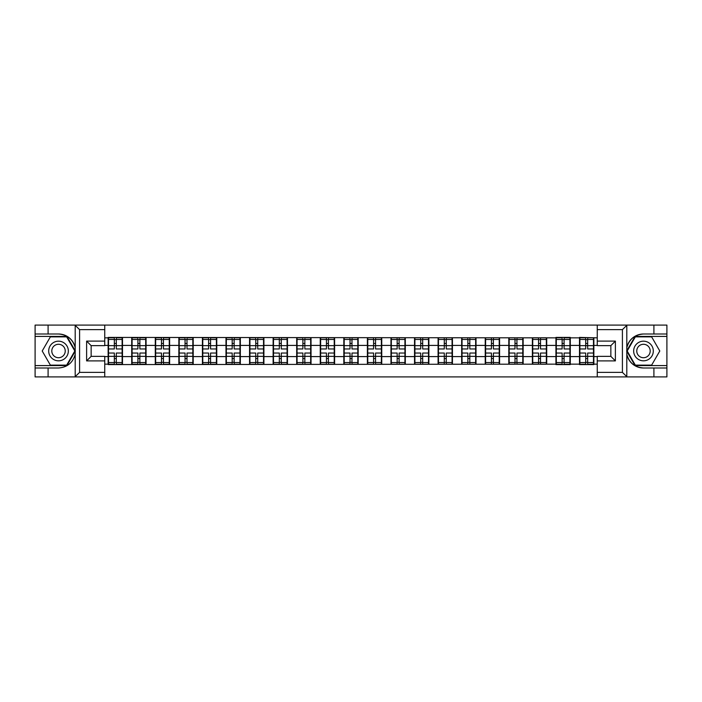 <?xml version="1.0" encoding="UTF-8"?>
<svg xmlns="http://www.w3.org/2000/svg" width="702" height="702" viewBox="0 0 702 702"><rect width="100%" height="100%" fill="white"/><g stroke="black" fill="none" stroke-linecap="round" stroke-linejoin="round"><path stroke-width="1.05" d="M621.875 376.913L666.9 376.913L666.9 336.425L635.064 336.425L626.649 351L635.064 365.575L666.9 365.575M104.747 376.913L597.253 376.913L597.253 356.362L610.854 356.362L610.854 345.638L597.253 345.638L597.253 325.087L104.747 325.087L104.747 345.638L91.146 345.638L91.146 356.362L104.747 356.362L104.747 376.913L74.921 376.913L79.589 372.376L104.747 372.376M74.921 376.913L35.1 376.913L35.1 367.997L48.096 367.997L48.096 376.913L80.125 376.913M597.253 337.855L579.501 337.408L579.501 345.41L570.287 345.41L570.287 356.59L579.501 356.59L579.501 345.41M597.253 364.145L593.857 364.145L593.857 364.592L579.501 364.592L579.501 364.145L570.287 364.145L570.287 364.592L555.931 364.592L555.931 364.145L108.143 364.592L108.143 364.145L104.747 364.145M104.747 337.855L108.143 337.855L108.143 345.41L104.747 345.41M579.501 337.855L570.287 337.855L570.287 337.408L555.931 337.408L555.931 337.855L108.143 337.408L108.143 337.855M579.501 356.59L579.501 364.145M570.287 356.59L570.287 364.145M570.287 337.855L570.287 345.41M546.718 356.59L555.931 356.59L555.931 345.41L546.718 345.41L546.718 364.145M555.931 356.59L555.931 364.145M555.931 337.855L555.931 345.41M546.718 337.855L546.718 345.41M523.148 356.59L532.37 356.59L532.37 345.41L523.148 345.41L523.148 364.145M532.37 356.59L532.37 364.145M532.37 337.855L532.37 345.41M523.148 337.855L523.148 345.41M499.587 356.59L508.801 356.59L508.801 345.41L499.587 345.41L499.587 364.145M508.801 356.59L508.801 364.145M508.801 337.855L508.801 345.41M499.587 337.855L499.587 345.41M476.017 356.59L485.231 356.59L485.231 345.41L476.017 345.41L476.017 364.145M485.231 356.59L485.231 364.145M485.231 337.855L485.231 345.41M476.017 337.855L476.017 345.41M452.448 356.59L461.662 356.59L461.662 345.41L452.448 345.41L452.448 364.145M461.662 356.59L461.662 364.145M461.662 337.855L461.662 345.41M452.448 337.855L452.448 345.41M428.878 356.59L438.092 356.59L438.092 345.41L428.878 345.41L428.878 364.145M438.092 356.59L438.092 364.145M438.092 337.855L438.092 345.41M428.878 337.855L428.878 345.41M405.308 356.59L414.531 356.59L414.531 345.41L405.308 345.41L405.308 364.145M414.531 356.59L414.531 364.145M414.531 337.855L414.531 345.41M405.308 337.855L405.308 345.41M381.748 356.59L390.961 356.59L390.961 345.41L381.748 345.41L381.748 364.145M390.961 356.59L390.961 364.145M390.961 337.855L390.961 345.41M381.748 337.855L381.748 345.41M358.178 356.59L367.392 356.59L367.392 345.41L358.178 345.41L358.178 364.145M367.392 356.59L367.392 364.145M367.392 337.855L367.392 345.41M358.178 337.855L358.178 345.41M334.608 356.59L343.822 356.59L343.822 345.41L334.608 345.41L334.608 364.145M343.822 356.59L343.822 364.145M343.822 337.855L343.822 345.41M334.608 337.855L334.608 345.41M311.039 356.59L320.252 356.59L320.252 345.41L311.039 345.41L311.039 364.145M320.252 356.59L320.252 364.145M320.252 337.855L320.252 345.41M311.039 337.855L311.039 345.41M287.469 356.59L296.692 356.59L296.692 345.41L287.469 345.41L287.469 364.145M296.692 356.59L296.692 364.145M296.692 337.855L296.692 345.41M287.469 337.855L287.469 345.41M263.908 356.59L273.122 356.59L273.122 345.41L263.908 345.41L263.908 364.145M273.122 356.59L273.122 364.145M273.122 337.855L273.122 345.41M263.908 337.855L263.908 345.41M240.338 356.59L249.552 356.59L249.552 345.41L240.338 345.41L240.338 364.145M249.552 356.59L249.552 364.145M249.552 337.855L249.552 345.41M240.338 337.855L240.338 345.41M216.769 356.59L225.983 356.59L225.983 345.41L216.769 345.41L216.769 364.145M225.983 356.59L225.983 364.145M225.983 337.855L225.983 345.41M216.769 337.855L216.769 345.41M193.199 356.59L202.413 356.59L202.413 345.41L193.199 345.41L193.199 364.145M202.413 356.59L202.413 364.145M202.413 337.855L202.413 345.41M193.199 337.855L193.199 345.41M169.63 356.59L178.852 356.59L178.852 345.41L169.63 345.41L169.63 364.145M178.852 356.59L178.852 364.145M178.852 337.855L178.852 345.41M169.63 337.855L169.63 345.41M146.069 356.59L155.282 356.59L155.282 345.41L146.069 345.41L146.069 364.145M155.282 356.59L155.282 364.145M155.282 337.855L155.282 345.41M146.069 337.855L146.069 345.41M122.499 356.59L131.713 356.59L131.713 345.41L122.499 345.41L122.499 364.145M131.713 356.59L131.713 364.145M131.713 337.855L131.713 345.41M122.499 337.855L122.499 345.41M104.747 356.59L108.143 356.59L108.143 345.41M108.143 356.59L108.143 364.145M80.125 325.087L35.1 325.087L35.1 365.575L66.936 365.575L75.351 351L66.936 336.425L35.1 336.425M597.253 345.41L593.857 345.41L593.857 356.59L597.253 356.59M593.857 356.59L593.857 364.145M593.857 337.855L593.857 345.41M108.52 345.647L114.338 345.647L114.338 337.785L108.52 337.785L108.52 353.036L114.338 353.036L114.338 356.353L116.304 356.344L116.304 353.036L122.122 353.036L122.122 337.785L116.304 337.785L116.304 339.443L122.122 339.443M114.338 343.453L116.304 343.453M116.304 339.671L114.338 339.671M108.52 348.964L114.338 348.964L114.338 345.647L116.304 345.656L116.304 348.964L122.122 348.964M108.52 339.443L114.338 339.443M114.338 362.329L116.304 362.329M114.338 358.546L116.304 358.546M108.52 364.215L114.338 364.215L114.338 362.557L108.52 362.557L108.52 364.215M108.52 353.036L108.52 356.353L114.338 356.353L114.338 362.557M108.52 356.353L108.52 362.557M122.122 353.036L122.122 364.215L116.304 364.215L116.304 362.557L122.122 362.557M122.122 356.353L116.304 356.353L116.304 362.557M122.122 345.647L116.304 345.647L116.304 339.443M132.09 345.647L137.908 345.647L137.908 337.785L132.09 337.785L132.09 353.036L137.908 353.036L137.908 356.353L139.874 356.344L139.874 353.036L145.691 353.036L145.691 337.785L139.874 337.785L139.874 339.443L145.691 339.443M137.908 343.453L139.874 343.453M139.874 339.671L137.908 339.671M132.09 348.964L137.908 348.964L137.908 345.647L139.874 345.656L139.874 348.964L145.691 348.964M132.09 339.443L137.908 339.443M137.908 362.329L139.874 362.329M137.908 358.546L139.874 358.546M132.09 364.215L137.908 364.215L137.908 362.557L132.09 362.557L132.09 364.215M132.09 353.036L132.09 356.353L137.908 356.353L137.908 362.557M132.09 356.353L132.09 362.557M145.691 353.036L145.691 364.215L139.874 364.215L139.874 362.557L145.691 362.557M145.691 356.353L139.874 356.353L139.874 362.557M145.691 345.647L139.874 345.647L139.874 339.443M155.66 345.647L161.478 345.647L161.478 337.785L155.66 337.785L155.66 353.036L161.478 353.036L161.478 356.353L163.443 356.344L163.443 353.036L169.252 353.036L169.252 337.785L163.443 337.785L163.443 339.443L169.252 339.443M161.478 343.453L163.443 343.453M163.443 339.671L161.478 339.671M155.66 348.964L161.478 348.964L161.478 345.647L163.443 345.656L163.443 348.964L169.252 348.964M155.66 339.443L161.478 339.443M161.478 362.329L163.443 362.329M161.478 358.546L163.443 358.546M155.66 364.215L161.478 364.215L161.478 362.557L155.66 362.557L155.66 364.215M155.66 353.036L155.66 356.353L161.478 356.353L161.478 362.557M155.66 356.353L155.66 362.557M169.252 353.036L169.252 364.215L163.443 364.215L163.443 362.557L169.252 362.557M169.252 356.353L163.443 356.353L163.443 362.557M169.252 345.647L163.443 345.647L163.443 339.443M179.229 345.647L185.047 345.647L185.047 337.785L179.229 337.785L179.229 353.036L185.047 353.036L185.047 356.353L187.004 356.344L187.004 353.036L192.822 353.036L192.822 337.785L187.004 337.785L187.004 339.443L192.822 339.443M185.047 343.453L187.004 343.453M187.004 339.671L185.047 339.671M179.229 348.964L185.047 348.964L185.047 345.647L187.004 345.656L187.004 348.964L192.822 348.964M179.229 339.443L185.047 339.443M185.047 362.329L187.004 362.329M185.047 358.546L187.004 358.546M179.229 364.215L185.047 364.215L185.047 362.557L179.229 362.557L179.229 364.215M179.229 353.036L179.229 356.353L185.047 356.353L185.047 362.557M179.229 356.353L179.229 362.557M192.822 353.036L192.822 364.215L187.004 364.215L187.004 362.557L192.822 362.557M192.822 356.353L187.004 356.353L187.004 362.557M192.822 345.647L187.004 345.647L187.004 339.443M202.79 345.647L208.608 345.647L208.608 337.785L202.79 337.785L202.79 353.036L208.608 353.036L208.608 356.353L210.574 356.344L210.574 353.036L216.391 353.036L216.391 337.785L210.574 337.785L210.574 339.443L216.391 339.443M208.608 343.453L210.574 343.453M210.574 339.671L208.608 339.671M202.79 348.964L208.608 348.964L208.608 345.647L210.574 345.656L210.574 348.964L216.391 348.964M202.79 339.443L208.608 339.443M208.608 362.329L210.574 362.329M208.608 358.546L210.574 358.546M202.79 364.215L208.608 364.215L208.608 362.557L202.79 362.557L202.79 364.215M202.79 353.036L202.79 356.353L208.608 356.353L208.608 362.557M202.79 356.353L202.79 362.557M216.391 353.036L216.391 364.215L210.574 364.215L210.574 362.557L216.391 362.557M216.391 356.353L210.574 356.353L210.574 362.557M216.391 345.647L210.574 345.647L210.574 339.443M226.36 345.647L232.178 345.647L232.178 337.785L226.36 337.785L226.36 353.036L232.178 353.036L232.178 356.353L234.143 356.344L234.143 353.036L239.961 353.036L239.961 337.785L234.143 337.785L234.143 339.443L239.961 339.443M232.178 343.453L234.143 343.453M234.143 339.671L232.178 339.671M226.36 348.964L232.178 348.964L232.178 345.647L234.143 345.656L234.143 348.964L239.961 348.964M226.36 339.443L232.178 339.443M232.178 362.329L234.143 362.329M232.178 358.546L234.143 358.546M226.36 364.215L232.178 364.215L232.178 362.557L226.36 362.557L226.36 364.215M226.36 353.036L226.36 356.353L232.178 356.353L232.178 362.557M226.36 356.353L226.36 362.557M239.961 353.036L239.961 364.215L234.143 364.215L234.143 362.557L239.961 362.557M239.961 356.353L234.143 356.353L234.143 362.557M239.961 345.647L234.143 345.647L234.143 339.443M53.606 359.503A9.819 9.819 0 0 0 67.023 355.914A9.819 9.819 0 0 0 63.426 342.497A9.819 9.819 0 0 0 50.009 346.086A9.819 9.819 0 0 0 53.606 359.503M55.16 356.818A6.722 6.722 0 0 0 64.338 354.361A6.722 6.722 0 0 0 61.881 345.182A6.722 6.722 0 0 0 52.694 347.639A6.722 6.722 0 0 0 55.16 356.818M50.36 336.872L66.672 336.872L74.824 351L66.672 365.128L50.36 365.128L42.208 351L50.36 336.872M638.574 359.503A9.819 9.819 0 0 0 651.991 355.914A9.819 9.819 0 0 0 648.394 342.497A9.819 9.819 0 0 0 634.977 346.086A9.819 9.819 0 0 0 638.574 359.503M640.119 356.818A6.722 6.722 0 0 0 649.306 354.361A6.722 6.722 0 0 0 646.84 345.182A6.722 6.722 0 0 0 637.662 347.639A6.722 6.722 0 0 0 640.119 356.818M635.328 336.872L651.64 336.872L659.792 351L651.64 365.128L635.328 365.128L627.176 351L635.328 336.872M48.096 367.997L58.52 367.997C67.287 367.339 72.85 362.767 75.193 354.291L75.193 347.709C72.85 339.233 67.287 334.661 58.52 334.003L35.1 334.003M35.1 367.997L35.1 365.575M104.747 329.624L79.589 329.624L74.921 325.087L48.096 325.087L48.096 334.003M74.921 325.087L104.747 325.087M58.52 334.003A16.997 16.997 0 0 1 75.193 347.709L75.193 325.219M91.146 345.638L86.618 341.102L104.747 341.102M104.747 360.898L86.618 360.898L91.146 356.362M597.253 325.087L627.079 325.087L622.411 329.624L597.253 329.624M643.48 334.003C634.713 334.661 629.15 339.233 626.807 347.709A16.997 16.997 0 0 1 643.48 334.003L653.904 334.003L653.904 325.087L666.9 325.087L666.9 334.003L653.904 334.003M627.079 325.087L653.904 325.087M666.9 334.003L666.9 336.425M597.253 372.376L622.411 372.376L627.079 376.913L653.904 376.913L653.904 367.997L666.9 367.997M643.48 367.997A16.997 16.997 0 0 1 626.807 354.291C629.15 362.767 634.713 367.339 643.48 367.997L653.904 367.997M627.079 376.913L597.253 376.913M626.807 325.219L626.807 376.781M610.854 356.362L615.382 360.898L597.253 360.898M597.253 341.102L615.382 341.102L610.854 345.638M249.93 345.647L255.747 345.647L255.747 337.785L249.93 337.785L249.93 353.036L255.747 353.036L255.747 356.353L257.713 356.344L257.713 353.036L263.531 353.036L263.531 337.785L257.713 337.785L257.713 339.443L263.531 339.443M255.747 343.453L257.713 343.453M257.713 339.671L255.747 339.671M249.93 348.964L255.747 348.964L255.747 345.647L257.713 345.656L257.713 348.964L263.531 348.964M249.93 339.443L255.747 339.443M255.747 362.329L257.713 362.329M255.747 358.546L257.713 358.546M249.93 364.215L255.747 364.215L255.747 362.557L249.93 362.557L249.93 364.215M249.93 353.036L249.93 356.353L255.747 356.353L255.747 362.557M249.93 356.353L249.93 362.557M263.531 353.036L263.531 364.215L257.713 364.215L257.713 362.557L263.531 362.557M263.531 356.353L257.713 356.353L257.713 362.557M263.531 345.647L257.713 345.647L257.713 339.443M273.499 345.647L279.317 345.647L279.317 337.785L273.499 337.785L273.499 353.036L279.317 353.036L279.317 356.353L281.283 356.344L281.283 353.036L287.092 353.036L287.092 337.785L281.283 337.785L281.283 339.443L287.092 339.443M279.317 343.453L281.283 343.453M281.283 339.671L279.317 339.671M273.499 348.964L279.317 348.964L279.317 345.647L281.283 345.656L281.283 348.964L287.092 348.964M273.499 339.443L279.317 339.443M279.317 362.329L281.283 362.329M279.317 358.546L281.283 358.546M273.499 364.215L279.317 364.215L279.317 362.557L273.499 362.557L273.499 364.215M273.499 353.036L273.499 356.353L279.317 356.353L279.317 362.557M273.499 356.353L273.499 362.557M287.092 353.036L287.092 364.215L281.283 364.215L281.283 362.557L287.092 362.557M287.092 356.353L281.283 356.353L281.283 362.557M287.092 345.647L281.283 345.647L281.283 339.443M297.069 345.647L302.878 345.647L302.878 337.785L297.069 337.785L297.069 353.036L302.878 353.036L302.878 356.353L304.843 356.344L304.843 353.036L310.661 353.036L310.661 337.785L304.843 337.785L304.843 339.443L310.661 339.443M302.878 343.453L304.843 343.453M304.843 339.671L302.878 339.671M297.069 348.964L302.878 348.964L302.878 345.647L304.843 345.656L304.843 348.964L310.661 348.964M297.069 339.443L302.878 339.443M302.878 362.329L304.843 362.329M302.878 358.546L304.843 358.546M297.069 364.215L302.878 364.215L302.878 362.557L297.069 362.557L297.069 364.215M297.069 353.036L297.069 356.353L302.878 356.353L302.878 362.557M297.069 356.353L297.069 362.557M310.661 353.036L310.661 364.215L304.843 364.215L304.843 362.557L310.661 362.557M310.661 356.353L304.843 356.353L304.843 362.557M310.661 345.647L304.843 345.647L304.843 339.443M320.63 345.647L326.448 345.647L326.448 337.785L320.63 337.785L320.63 353.036L326.448 353.036L326.448 356.353L328.413 356.344L328.413 353.036L334.231 353.036L334.231 337.785L328.413 337.785L328.413 339.443L334.231 339.443M326.448 343.453L328.413 343.453M328.413 339.671L326.448 339.671M320.63 348.964L326.448 348.964L326.448 345.647L328.413 345.656L328.413 348.964L334.231 348.964M320.63 339.443L326.448 339.443M326.448 362.329L328.413 362.329M326.448 358.546L328.413 358.546M320.63 364.215L326.448 364.215L326.448 362.557L320.63 362.557L320.63 364.215M320.63 353.036L320.63 356.353L326.448 356.353L326.448 362.557M320.63 356.353L320.63 362.557M334.231 353.036L334.231 364.215L328.413 364.215L328.413 362.557L334.231 362.557M334.231 356.353L328.413 356.353L328.413 362.557M334.231 345.647L328.413 345.647L328.413 339.443M344.199 345.647L350.017 345.647L350.017 337.785L344.199 337.785L344.199 353.036L350.017 353.036L350.017 356.353L351.983 356.344L351.983 353.036L357.801 353.036L357.801 337.785L351.983 337.785L351.983 339.443L357.801 339.443M350.017 343.453L351.983 343.453M351.983 339.671L350.017 339.671M344.199 348.964L350.017 348.964L350.017 345.647L351.983 345.656L351.983 348.964L357.801 348.964M344.199 339.443L350.017 339.443M350.017 362.329L351.983 362.329M350.017 358.546L351.983 358.546M344.199 364.215L350.017 364.215L350.017 362.557L344.199 362.557L344.199 364.215M344.199 353.036L344.199 356.353L350.017 356.353L350.017 362.557M344.199 356.353L344.199 362.557M357.801 353.036L357.801 364.215L351.983 364.215L351.983 362.557L357.801 362.557M357.801 356.353L351.983 356.353L351.983 362.557M357.801 345.647L351.983 345.647L351.983 339.443M367.769 345.647L373.587 345.647L373.587 337.785L367.769 337.785L367.769 353.036L373.587 353.036L373.587 356.353L375.552 356.344L375.552 353.036L381.37 353.036L381.37 337.785L375.552 337.785L375.552 339.443L381.37 339.443M373.587 343.453L375.552 343.453M375.552 339.671L373.587 339.671M367.769 348.964L373.587 348.964L373.587 345.647L375.552 345.656L375.552 348.964L381.37 348.964M367.769 339.443L373.587 339.443M373.587 362.329L375.552 362.329M373.587 358.546L375.552 358.546M367.769 364.215L373.587 364.215L373.587 362.557L367.769 362.557L367.769 364.215M367.769 353.036L367.769 356.353L373.587 356.353L373.587 362.557M367.769 356.353L367.769 362.557M381.37 353.036L381.37 364.215L375.552 364.215L375.552 362.557L381.37 362.557M381.37 356.353L375.552 356.353L375.552 362.557M381.37 345.647L375.552 345.647L375.552 339.443M391.339 345.647L397.156 345.647L397.156 337.785L391.339 337.785L391.339 353.036L397.156 353.036L397.156 356.353L399.122 356.344L399.122 353.036L404.931 353.036L404.931 337.785L399.122 337.785L399.122 339.443L404.931 339.443M397.156 343.453L399.122 343.453M399.122 339.671L397.156 339.671M391.339 348.964L397.156 348.964L397.156 345.647L399.122 345.656L399.122 348.964L404.931 348.964M391.339 339.443L397.156 339.443M397.156 362.329L399.122 362.329M397.156 358.546L399.122 358.546M391.339 364.215L397.156 364.215L397.156 362.557L391.339 362.557L391.339 364.215M391.339 353.036L391.339 356.353L397.156 356.353L397.156 362.557M391.339 356.353L391.339 362.557M404.931 353.036L404.931 364.215L399.122 364.215L399.122 362.557L404.931 362.557M404.931 356.353L399.122 356.353L399.122 362.557M404.931 345.647L399.122 345.647L399.122 339.443M414.908 345.647L420.717 345.647L420.717 337.785L414.908 337.785L414.908 353.036L420.717 353.036L420.717 356.353L422.683 356.344L422.683 353.036L428.501 353.036L428.501 337.785L422.683 337.785L422.683 339.443L428.501 339.443M420.717 343.453L422.683 343.453M422.683 339.671L420.717 339.671M414.908 348.964L420.717 348.964L420.717 345.647L422.683 345.656L422.683 348.964L428.501 348.964M414.908 339.443L420.717 339.443M420.717 362.329L422.683 362.329M420.717 358.546L422.683 358.546M414.908 364.215L420.717 364.215L420.717 362.557L414.908 362.557L414.908 364.215M414.908 353.036L414.908 356.353L420.717 356.353L420.717 362.557M414.908 356.353L414.908 362.557M428.501 353.036L428.501 364.215L422.683 364.215L422.683 362.557L428.501 362.557M428.501 356.353L422.683 356.353L422.683 362.557M428.501 345.647L422.683 345.647L422.683 339.443M438.469 345.647L444.287 345.647L444.287 337.785L438.469 337.785L438.469 353.036L444.287 353.036L444.287 356.353L446.253 356.344L446.253 353.036L452.07 353.036L452.07 337.785L446.253 337.785L446.253 339.443L452.07 339.443M444.287 343.453L446.253 343.453M446.253 339.671L444.287 339.671M438.469 348.964L444.287 348.964L444.287 345.647L446.253 345.656L446.253 348.964L452.07 348.964M438.469 339.443L444.287 339.443M444.287 362.329L446.253 362.329M444.287 358.546L446.253 358.546M438.469 364.215L444.287 364.215L444.287 362.557L438.469 362.557L438.469 364.215M438.469 353.036L438.469 356.353L444.287 356.353L444.287 362.557M438.469 356.353L438.469 362.557M452.07 353.036L452.07 364.215L446.253 364.215L446.253 362.557L452.07 362.557M452.07 356.353L446.253 356.353L446.253 362.557M452.07 345.647L446.253 345.647L446.253 339.443M462.039 345.647L467.857 345.647L467.857 337.785L462.039 337.785L462.039 353.036L467.857 353.036L467.857 356.353L469.822 356.344L469.822 353.036L475.64 353.036L475.64 337.785L469.822 337.785L469.822 339.443L475.64 339.443M467.857 343.453L469.822 343.453M469.822 339.671L467.857 339.671M462.039 348.964L467.857 348.964L467.857 345.647L469.822 345.656L469.822 348.964L475.64 348.964M462.039 339.443L467.857 339.443M467.857 362.329L469.822 362.329M467.857 358.546L469.822 358.546M462.039 364.215L467.857 364.215L467.857 362.557L462.039 362.557L462.039 364.215M462.039 353.036L462.039 356.353L467.857 356.353L467.857 362.557M462.039 356.353L462.039 362.557M475.64 353.036L475.64 364.215L469.822 364.215L469.822 362.557L475.64 362.557M475.64 356.353L469.822 356.353L469.822 362.557M475.64 345.647L469.822 345.647L469.822 339.443M485.608 345.647L491.426 345.647L491.426 337.785L485.608 337.785L485.608 353.036L491.426 353.036L491.426 356.353L493.392 356.344L493.392 353.036L499.21 353.036L499.21 337.785L493.392 337.785L493.392 339.443L499.21 339.443M491.426 343.453L493.392 343.453M493.392 339.671L491.426 339.671M485.608 348.964L491.426 348.964L491.426 345.647L493.392 345.656L493.392 348.964L499.21 348.964M485.608 339.443L491.426 339.443M491.426 362.329L493.392 362.329M491.426 358.546L493.392 358.546M485.608 364.215L491.426 364.215L491.426 362.557L485.608 362.557L485.608 364.215M485.608 353.036L485.608 356.353L491.426 356.353L491.426 362.557M485.608 356.353L485.608 362.557M499.21 353.036L499.21 364.215L493.392 364.215L493.392 362.557L499.21 362.557M499.21 356.353L493.392 356.353L493.392 362.557M499.21 345.647L493.392 345.647L493.392 339.443M509.178 345.647L514.996 345.647L514.996 337.785L509.178 337.785L509.178 353.036L514.996 353.036L514.996 356.353L516.953 356.344L516.953 353.036L522.771 353.036L522.771 337.785L516.953 337.785L516.953 339.443L522.771 339.443M514.996 343.453L516.953 343.453M516.953 339.671L514.996 339.671M509.178 348.964L514.996 348.964L514.996 345.647L516.953 345.656L516.953 348.964L522.771 348.964M509.178 339.443L514.996 339.443M514.996 362.329L516.953 362.329M514.996 358.546L516.953 358.546M509.178 364.215L514.996 364.215L514.996 362.557L509.178 362.557L509.178 364.215M509.178 353.036L509.178 356.353L514.996 356.353L514.996 362.557M509.178 356.353L509.178 362.557M522.771 353.036L522.771 364.215L516.953 364.215L516.953 362.557L522.771 362.557M522.771 356.353L516.953 356.353L516.953 362.557M522.771 345.647L516.953 345.647L516.953 339.443M532.748 345.647L538.557 345.647L538.557 337.785L532.748 337.785L532.748 353.036L538.557 353.036L538.557 356.353L540.522 356.344L540.522 353.036L546.34 353.036L546.34 337.785L540.522 337.785L540.522 339.443L546.34 339.443M538.557 343.453L540.522 343.453M540.522 339.671L538.557 339.671M532.748 348.964L538.557 348.964L538.557 345.647L540.522 345.656L540.522 348.964L546.34 348.964M532.748 339.443L538.557 339.443M538.557 362.329L540.522 362.329M538.557 358.546L540.522 358.546M532.748 364.215L538.557 364.215L538.557 362.557L532.748 362.557L532.748 364.215M532.748 353.036L532.748 356.353L538.557 356.353L538.557 362.557M532.748 356.353L532.748 362.557M546.34 353.036L546.34 364.215L540.522 364.215L540.522 362.557L546.34 362.557M546.34 356.353L540.522 356.353L540.522 362.557M546.34 345.647L540.522 345.647L540.522 339.443M556.309 345.647L562.126 345.647L562.126 337.785L556.309 337.785L556.309 353.036L562.126 353.036L562.126 356.353L564.092 356.344L564.092 353.036L569.91 353.036L569.91 337.785L564.092 337.785L564.092 339.443L569.91 339.443M562.126 343.453L564.092 343.453M564.092 339.671L562.126 339.671M556.309 348.964L562.126 348.964L562.126 345.647L564.092 345.656L564.092 348.964L569.91 348.964M556.309 339.443L562.126 339.443M562.126 362.329L564.092 362.329M562.126 358.546L564.092 358.546M556.309 364.215L562.126 364.215L562.126 362.557L556.309 362.557L556.309 364.215M556.309 353.036L556.309 356.353L562.126 356.353L562.126 362.557M556.309 356.353L556.309 362.557M569.91 353.036L569.91 364.215L564.092 364.215L564.092 362.557L569.91 362.557M569.91 356.353L564.092 356.353L564.092 362.557M569.91 345.647L564.092 345.647L564.092 339.443M579.878 345.647L585.696 345.647L585.696 337.785L579.878 337.785L579.878 353.036L585.696 353.036L585.696 356.353L587.662 356.344L587.662 353.036L593.48 353.036L593.48 337.785L587.662 337.785L587.662 339.443L593.48 339.443M585.696 343.453L587.662 343.453M587.662 339.671L585.696 339.671M579.878 348.964L585.696 348.964L585.696 345.647L587.662 345.656L587.662 348.964L593.48 348.964M579.878 339.443L585.696 339.443M585.696 362.329L587.662 362.329M585.696 358.546L587.662 358.546M579.878 364.215L585.696 364.215L585.696 362.557L579.878 362.557L579.878 364.215M579.878 353.036L579.878 356.353L585.696 356.353L585.696 362.557M579.878 356.353L579.878 362.557M593.48 353.036L593.48 364.215L587.662 364.215L587.662 362.557L593.48 362.557M593.48 356.353L587.662 356.353L587.662 362.557M593.48 345.647L587.662 345.647L587.662 339.443M75.193 376.781L75.193 354.291M79.589 329.624L79.589 372.376M86.618 360.898L86.618 341.102M622.411 372.376L622.411 329.624M615.382 341.102L615.382 360.898"/></g></svg>

